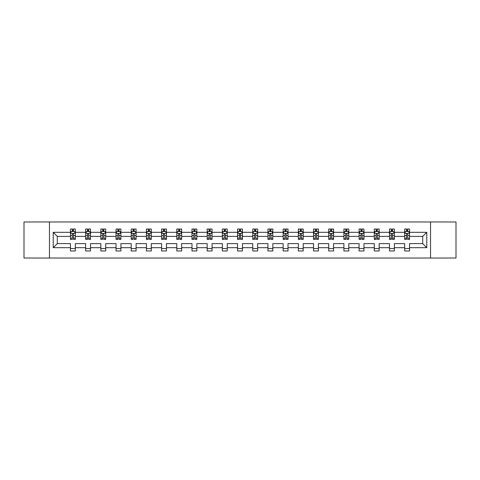 <?xml version="1.0" encoding="UTF-8"?>
<svg xmlns="http://www.w3.org/2000/svg" width="480" height="480" viewBox="0 0 480 480"><rect width="100%" height="100%" fill="white"/><g stroke="black" fill="none" stroke-linecap="round" stroke-linejoin="round"><path stroke-width="0.72" d="M430.536 258.018L456 258.018L456 221.982L430.536 221.982L430.536 258.018L49.464 258.018L49.464 221.982L24 221.982L24 258.018L49.464 258.018M409.548 247.692L409.548 243.606L422.694 243.606L426.786 247.692L409.548 247.692L409.548 250.956L404.676 250.956L404.676 247.692L394.356 247.692L394.356 250.956L389.484 250.956L389.484 247.692L379.164 247.692L379.164 250.956L374.292 250.956L374.292 247.692L363.972 247.692L363.972 250.956L359.1 250.956L359.1 247.692L348.78 247.692L348.78 250.956L343.908 250.956L343.908 247.692L333.588 247.692L333.588 250.956L328.716 250.956L328.716 247.692L318.396 247.692L318.396 250.956L313.524 250.956L313.524 247.692L303.204 247.692L303.204 250.956L298.332 250.956L298.332 247.692L288.012 247.692L288.012 250.956L283.14 250.956L283.14 247.692L272.82 247.692L272.82 250.956L267.948 250.956L267.948 247.692L257.628 247.692L257.628 250.956L252.756 250.956L252.756 247.692L242.436 247.692L242.436 250.956L237.564 250.956L237.564 247.692L227.244 247.692L227.244 250.956L222.372 250.956L222.372 247.692L212.052 247.692L212.052 250.956L207.18 250.956L207.18 247.692L196.86 247.692L196.86 250.956L191.988 250.956L191.988 247.692L181.668 247.692L181.668 250.956L176.796 250.956L176.796 247.692L166.476 247.692L166.476 250.956L161.604 250.956L161.604 247.692L151.284 247.692L151.284 250.956L146.412 250.956L146.412 247.692L136.092 247.692L136.092 250.956L131.22 250.956L131.22 247.692L120.9 247.692L120.9 250.956L116.028 250.956L116.028 247.692L105.708 247.692L105.708 250.956L100.836 250.956L100.836 247.692L90.516 247.692L90.516 250.956L85.644 250.956L85.644 247.692L75.324 247.692L75.324 250.956L70.452 250.956L70.452 247.692L53.214 247.692L53.214 232.308L70.452 232.308L70.452 229.044L75.324 229.044L75.324 232.308L85.644 232.308L85.644 229.044L90.516 229.044L90.516 232.308L100.836 232.308L100.836 229.044L105.708 229.044L105.708 232.308L116.028 232.308L116.028 229.044L120.9 229.044L120.9 232.308L131.22 232.308L131.22 229.044L136.092 229.044L136.092 232.308L146.412 232.308L146.412 229.044L151.284 229.044L151.284 232.308L161.604 232.308L161.604 229.044L166.476 229.044L166.476 232.308L176.796 232.308L176.796 229.044L181.668 229.044L181.668 232.308L191.988 232.308L191.988 229.044L196.86 229.044L196.86 232.308L207.18 232.308L207.18 229.044L212.052 229.044L212.052 232.308L222.372 232.308L222.372 229.044L227.244 229.044L227.244 232.308L237.564 232.308L237.564 229.044L242.436 229.044L242.436 232.308L252.756 232.308L252.756 229.044L257.628 229.044L257.628 232.308L267.948 232.308L267.948 229.044L272.82 229.044L272.82 232.308L283.14 232.308L283.14 229.044L288.012 229.044L288.012 232.308L298.332 232.308L298.332 229.044L303.204 229.044L303.204 232.308L313.524 232.308L313.524 229.044L318.396 229.044L318.396 232.308L328.716 232.308L328.716 229.044L333.588 229.044L333.588 232.308L343.908 232.308L343.908 229.044L348.78 229.044L348.78 232.308L359.1 232.308L359.1 229.044L363.972 229.044L363.972 232.308L374.292 232.308L374.292 229.044L379.164 229.044L379.164 232.308L389.484 232.308L389.484 229.044L394.356 229.044L394.356 232.308L404.676 232.308L404.676 229.044L409.548 229.044L409.548 232.308L426.786 232.308L426.786 247.692M430.536 221.982L49.464 221.982M404.676 232.308L404.676 236.394L394.356 236.394L394.356 232.308M394.356 247.692L394.356 243.606L404.676 243.606L404.676 247.692M389.484 232.308L389.484 236.394L379.164 236.394L379.164 232.308M379.164 247.692L379.164 243.606L389.484 243.606L389.484 247.692M374.292 232.308L374.292 236.394L363.972 236.394L363.972 232.308M363.972 247.692L363.972 243.606L374.292 243.606L374.292 247.692M359.1 232.308L359.1 236.394L348.78 236.394L348.78 232.308M348.78 247.692L348.78 243.606L359.1 243.606L359.1 247.692M343.908 232.308L343.908 236.394L333.588 236.394L333.588 232.308M333.588 247.692L333.588 243.606L343.908 243.606L343.908 247.692M328.716 232.308L328.716 236.394L318.396 236.394L318.396 232.308M318.396 247.692L318.396 243.606L328.716 243.606L328.716 247.692M313.524 232.308L313.524 236.394L303.204 236.394L303.204 232.308M303.204 247.692L303.204 243.606L313.524 243.606L313.524 247.692M298.332 232.308L298.332 236.394L288.012 236.394L288.012 232.308M288.012 247.692L288.012 243.606L298.332 243.606L298.332 247.692M283.14 232.308L283.14 236.394L272.82 236.394L272.82 232.308M272.82 247.692L272.82 243.606L283.14 243.606L283.14 247.692M267.948 232.308L267.948 236.394L257.628 236.394L257.628 232.308M257.628 247.692L257.628 243.606L267.948 243.606L267.948 247.692M252.756 232.308L252.756 236.394L242.436 236.394L242.436 232.308M242.436 247.692L242.436 243.606L252.756 243.606L252.756 247.692M237.564 232.308L237.564 236.394L227.244 236.394L227.244 232.308M227.244 247.692L227.244 243.606L237.564 243.606L237.564 247.692M222.372 232.308L222.372 236.394L212.052 236.394L212.052 232.308M212.052 247.692L212.052 243.606L222.372 243.606L222.372 247.692M207.18 232.308L207.18 236.394L196.86 236.394L196.86 232.308M196.86 247.692L196.86 243.606L207.18 243.606L207.18 247.692M191.988 232.308L191.988 236.394L181.668 236.394L181.668 232.308M181.668 247.692L181.668 243.606L191.988 243.606L191.988 247.692M176.796 232.308L176.796 236.394L166.476 236.394L166.476 232.308M166.476 247.692L166.476 243.606L176.796 243.606L176.796 247.692M161.604 232.308L161.604 236.394L151.284 236.394L151.284 232.308M151.284 247.692L151.284 243.606L161.604 243.606L161.604 247.692M146.412 232.308L146.412 236.394L136.092 236.394L136.092 232.308M136.092 247.692L136.092 243.606L146.412 243.606L146.412 247.692M131.22 232.308L131.22 236.394L120.9 236.394L120.9 232.308M120.9 247.692L120.9 243.606L131.22 243.606L131.22 247.692M116.028 232.308L116.028 236.394L105.708 236.394L105.708 232.308M105.708 247.692L105.708 243.606L116.028 243.606L116.028 247.692M100.836 232.308L100.836 236.394L90.516 236.394L90.516 232.308M90.516 247.692L90.516 243.606L100.836 243.606L100.836 247.692M85.644 232.308L85.644 236.394L75.324 236.394L75.324 232.308M75.324 247.692L75.324 243.606L85.644 243.606L85.644 247.692M70.452 232.308L70.452 236.394L57.306 236.394L57.306 243.606L70.452 243.606L70.452 247.692M53.214 232.308L57.306 236.394M422.694 243.606L422.694 236.394L409.548 236.394L409.548 232.308M406.53 231.48L407.7 231.48M391.338 231.48L392.502 231.48M376.146 231.48L377.31 231.48M360.954 231.48L362.118 231.48M345.762 231.48L346.926 231.48M330.57 231.48L331.734 231.48M315.378 231.48L316.542 231.48M300.186 231.48L301.35 231.48M284.994 231.48L286.158 231.48M269.802 231.48L270.966 231.48M254.61 231.48L255.774 231.48M239.418 231.48L240.582 231.48M224.226 231.48L225.39 231.48M209.034 231.48L210.198 231.48M193.842 231.48L195.006 231.48M178.65 231.48L179.814 231.48M163.458 231.48L164.622 231.48M148.266 231.48L149.43 231.48M133.074 231.48L134.238 231.48M117.882 231.48L119.046 231.48M102.69 231.48L103.854 231.48M87.498 231.48L88.662 231.48M72.3 231.48L73.47 231.48M70.452 248.52L75.324 248.52M85.644 248.52L90.516 248.52M100.836 248.52L105.708 248.52M116.028 248.52L120.9 248.52M131.22 248.52L136.092 248.52M146.412 248.52L151.284 248.52M161.604 248.52L166.476 248.52M176.796 248.52L181.668 248.52M191.988 248.52L196.86 248.52M207.18 248.52L212.052 248.52M222.372 248.52L227.244 248.52M237.564 248.52L242.436 248.52M252.756 248.52L257.628 248.52M267.948 248.52L272.82 248.52M283.14 248.52L288.012 248.52M298.332 248.52L303.204 248.52M313.524 248.52L318.396 248.52M328.716 248.52L333.588 248.52M343.908 248.52L348.78 248.52M359.1 248.52L363.972 248.52M374.292 248.52L379.164 248.52M389.484 248.52L394.356 248.52M404.676 248.52L409.548 248.52M57.306 243.606L53.214 247.692M426.786 232.308L422.694 236.394M73.47 230.31L72.3 230.31M71.37 231.642L70.452 231.642L70.452 229.044L72.3 229.044L72.3 231.528M70.452 238.194L70.452 239.418L72.3 239.418L72.3 238.194L70.452 238.194L70.452 236.394M75.324 236.394L75.324 239.418L73.47 239.418L73.47 234.204C73.08 233.454 72.696 233.454 72.3 234.204L72.3 238.194M74.406 231.642L75.324 231.642L75.324 229.044L73.47 229.044L73.47 231.528M75.324 233.478L74.346 231.528L71.424 231.528L70.452 233.478M88.662 230.31L87.498 230.31M86.562 231.642L85.644 231.642L85.644 229.044L87.498 229.044L87.498 231.528M85.644 238.194L85.644 239.418L87.498 239.418L87.498 238.194L85.644 238.194L85.644 236.394M90.516 236.394L90.516 239.418L88.662 239.418L88.662 234.204C88.272 233.454 87.888 233.454 87.498 234.204L87.498 238.194M89.598 231.642L90.516 231.642L90.516 229.044L88.662 229.044L88.662 231.528M90.516 233.478L89.538 231.528L86.616 231.528L85.644 233.478M103.854 230.31L102.69 230.31M101.754 231.642L100.836 231.642L100.836 229.044L102.69 229.044L102.69 231.528M100.836 238.194L100.836 239.418L102.69 239.418L102.69 238.194L100.836 238.194L100.836 236.394M105.708 236.394L105.708 239.418L103.854 239.418L103.854 234.204C103.464 233.454 103.08 233.454 102.69 234.204L102.69 238.194M104.79 231.642L105.708 231.642L105.708 229.044L103.854 229.044L103.854 231.528M105.708 233.478L104.73 231.528L101.808 231.528L100.836 233.478M119.046 230.31L117.882 230.31M116.946 231.642L116.028 231.642L116.028 229.044L117.882 229.044L117.882 231.528M116.028 238.194L116.028 239.418L117.882 239.418L117.882 238.194L116.028 238.194L116.028 236.394M120.9 236.394L120.9 239.418L119.046 239.418L119.046 234.204C118.656 233.454 118.272 233.454 117.882 234.204L117.882 238.194M119.982 231.642L120.9 231.642L120.9 229.044L119.046 229.044L119.046 231.528M120.9 233.478L119.922 231.528L117 231.528L116.028 233.478M134.238 230.31L133.074 230.31M132.138 231.642L131.22 231.642L131.22 229.044L133.074 229.044L133.074 231.528M131.22 238.194L131.22 239.418L133.074 239.418L133.074 238.194L131.22 238.194L131.22 236.394M136.092 236.394L136.092 239.418L134.238 239.418L134.238 234.204C133.848 233.454 133.464 233.454 133.074 234.204L133.074 238.194M135.174 231.642L136.092 231.642L136.092 229.044L134.238 229.044L134.238 231.528M136.092 233.478L135.114 231.528L132.192 231.528L131.22 233.478M149.43 230.31L148.266 230.31M147.33 231.642L146.412 231.642L146.412 229.044L148.266 229.044L148.266 231.528M146.412 238.194L146.412 239.418L148.266 239.418L148.266 238.194L146.412 238.194L146.412 236.394M151.284 236.394L151.284 239.418L149.43 239.418L149.43 234.204C149.04 233.454 148.656 233.454 148.266 234.204L148.266 238.194M150.366 231.642L151.284 231.642L151.284 229.044L149.43 229.044L149.43 231.528M151.284 233.478L150.306 231.528L147.384 231.528L146.412 233.478M164.622 230.31L163.458 230.31M162.522 231.642L161.604 231.642L161.604 229.044L163.458 229.044L163.458 231.528M161.604 238.194L161.604 239.418L163.458 239.418L163.458 238.194L161.604 238.194L161.604 236.394M166.476 236.394L166.476 239.418L164.622 239.418L164.622 234.204C164.232 233.454 163.848 233.454 163.458 234.204L163.458 238.194M165.558 231.642L166.476 231.642L166.476 229.044L164.622 229.044L164.622 231.528M166.476 233.478L165.498 231.528L162.576 231.528L161.604 233.478M179.814 230.31L178.65 230.31M177.714 231.642L176.796 231.642L176.796 229.044L178.65 229.044L178.65 231.528M176.796 238.194L176.796 239.418L178.65 239.418L178.65 238.194L176.796 238.194L176.796 236.394M181.668 236.394L181.668 239.418L179.814 239.418L179.814 234.204C179.43 233.454 179.04 233.454 178.65 234.204L178.65 238.194M180.75 231.642L181.668 231.642L181.668 229.044L179.814 229.044L179.814 231.528M181.668 233.478L180.69 231.528L177.768 231.528L176.796 233.478M195.006 230.31L193.842 230.31M192.906 231.642L191.988 231.642L191.988 229.044L193.842 229.044L193.842 231.528M191.988 238.194L191.988 239.418L193.842 239.418L193.842 238.194L191.988 238.194L191.988 236.394M196.86 236.394L196.86 239.418L195.006 239.418L195.006 234.204C194.622 233.454 194.232 233.454 193.842 234.204L193.842 238.194M195.942 231.642L196.86 231.642L196.86 229.044L195.006 229.044L195.006 231.528M196.86 233.478L195.882 231.528L192.966 231.528L191.988 233.478M210.198 230.31L209.034 230.31M208.098 231.642L207.18 231.642L207.18 229.044L209.034 229.044L209.034 231.528M207.18 238.194L207.18 239.418L209.034 239.418L209.034 238.194L207.18 238.194L207.18 236.394M212.052 236.394L212.052 239.418L210.198 239.418L210.198 234.204C209.814 233.454 209.424 233.454 209.034 234.204L209.034 238.194M211.134 231.642L212.052 231.642L212.052 229.044L210.198 229.044L210.198 231.528M212.052 233.478L211.074 231.528L208.158 231.528L207.18 233.478M225.39 230.31L224.226 230.31M223.29 231.642L222.372 231.642L222.372 229.044L224.226 229.044L224.226 231.528M222.372 238.194L222.372 239.418L224.226 239.418L224.226 238.194L222.372 238.194L222.372 236.394M227.244 236.394L227.244 239.418L225.39 239.418L225.39 234.204C225.006 233.454 224.616 233.454 224.226 234.204L224.226 238.194M226.326 231.642L227.244 231.642L227.244 229.044L225.39 229.044L225.39 231.528M227.244 233.478L226.266 231.528L223.35 231.528L222.372 233.478M240.582 230.31L239.418 230.31M238.482 231.642L237.564 231.642L237.564 229.044L239.418 229.044L239.418 231.528M237.564 238.194L237.564 239.418L239.418 239.418L239.418 238.194L237.564 238.194L237.564 236.394M242.436 236.394L242.436 239.418L240.582 239.418L240.582 234.204C240.198 233.454 239.808 233.454 239.418 234.204L239.418 238.194M241.518 231.642L242.436 231.642L242.436 229.044L240.582 229.044L240.582 231.528M242.436 233.478L241.458 231.528L238.542 231.528L237.564 233.478M255.774 230.31L254.61 230.31M253.674 231.642L252.756 231.642L252.756 229.044L254.61 229.044L254.61 231.528M252.756 238.194L252.756 239.418L254.61 239.418L254.61 238.194L252.756 238.194L252.756 236.394M257.628 236.394L257.628 239.418L255.774 239.418L255.774 234.204C255.39 233.454 255 233.454 254.61 234.204L254.61 238.194M256.71 231.642L257.628 231.642L257.628 229.044L255.774 229.044L255.774 231.528M257.628 233.478L256.65 231.528L253.734 231.528L252.756 233.478M270.966 230.31L269.802 230.31M268.866 231.642L267.948 231.642L267.948 229.044L269.802 229.044L269.802 231.528M267.948 238.194L267.948 239.418L269.802 239.418L269.802 238.194L267.948 238.194L267.948 236.394M272.82 236.394L272.82 239.418L270.966 239.418L270.966 234.204C270.582 233.454 270.192 233.454 269.802 234.204L269.802 238.194M271.902 231.642L272.82 231.642L272.82 229.044L270.966 229.044L270.966 231.528M272.82 233.478L271.842 231.528L268.926 231.528L267.948 233.478M286.158 230.31L284.994 230.31M284.058 231.642L283.14 231.642L283.14 229.044L284.994 229.044L284.994 231.528M283.14 238.194L283.14 239.418L284.994 239.418L284.994 238.194L283.14 238.194L283.14 236.394M288.012 236.394L288.012 239.418L286.158 239.418L286.158 234.204C285.774 233.454 285.384 233.454 284.994 234.204L284.994 238.194M287.094 231.642L288.012 231.642L288.012 229.044L286.158 229.044L286.158 231.528M288.012 233.478L287.034 231.528L284.118 231.528L283.14 233.478M301.35 230.31L300.186 230.31M299.25 231.642L298.332 231.642L298.332 229.044L300.186 229.044L300.186 231.528M298.332 238.194L298.332 239.418L300.186 239.418L300.186 238.194L298.332 238.194L298.332 236.394M303.204 236.394L303.204 239.418L301.35 239.418L301.35 234.204C300.966 233.454 300.576 233.454 300.186 234.204L300.186 238.194M302.286 231.642L303.204 231.642L303.204 229.044L301.35 229.044L301.35 231.528M303.204 233.478L302.232 231.528L299.31 231.528L298.332 233.478M316.542 230.31L315.378 230.31M314.442 231.642L313.524 231.642L313.524 229.044L315.378 229.044L315.378 231.528M313.524 238.194L313.524 239.418L315.378 239.418L315.378 238.194L313.524 238.194L313.524 236.394M318.396 236.394L318.396 239.418L316.542 239.418L316.542 234.204C316.158 233.454 315.768 233.454 315.378 234.204L315.378 238.194M317.478 231.642L318.396 231.642L318.396 229.044L316.542 229.044L316.542 231.528M318.396 233.478L317.424 231.528L314.502 231.528L313.524 233.478M331.734 230.31L330.57 230.31M329.634 231.642L328.716 231.642L328.716 229.044L330.57 229.044L330.57 231.528M328.716 238.194L328.716 239.418L330.57 239.418L330.57 238.194L328.716 238.194L328.716 236.394M333.588 236.394L333.588 239.418L331.734 239.418L331.734 234.204C331.35 233.454 330.96 233.454 330.57 234.204L330.57 238.194M332.67 231.642L333.588 231.642L333.588 229.044L331.734 229.044L331.734 231.528M333.588 233.478L332.616 231.528L329.694 231.528L328.716 233.478M346.926 230.31L345.762 230.31M344.826 231.642L343.908 231.642L343.908 229.044L345.762 229.044L345.762 231.528M343.908 238.194L343.908 239.418L345.762 239.418L345.762 238.194L343.908 238.194L343.908 236.394M348.78 236.394L348.78 239.418L346.926 239.418L346.926 234.204C346.542 233.454 346.152 233.454 345.762 234.204L345.762 238.194M347.862 231.642L348.78 231.642L348.78 229.044L346.926 229.044L346.926 231.528M348.78 233.478L347.808 231.528L344.886 231.528L343.908 233.478M362.118 230.31L360.954 230.31M360.018 231.642L359.1 231.642L359.1 229.044L360.954 229.044L360.954 231.528M359.1 238.194L359.1 239.418L360.954 239.418L360.954 238.194L359.1 238.194L359.1 236.394M363.972 236.394L363.972 239.418L362.118 239.418L362.118 234.204C361.734 233.454 361.344 233.454 360.954 234.204L360.954 238.194M363.054 231.642L363.972 231.642L363.972 229.044L362.118 229.044L362.118 231.528M363.972 233.478L363 231.528L360.078 231.528L359.1 233.478M377.31 230.31L376.146 230.31M375.21 231.642L374.292 231.642L374.292 229.044L376.146 229.044L376.146 231.528M374.292 238.194L374.292 239.418L376.146 239.418L376.146 238.194L374.292 238.194L374.292 236.394M379.164 236.394L379.164 239.418L377.31 239.418L377.31 234.204C376.926 233.454 376.536 233.454 376.146 234.204L376.146 238.194M378.246 231.642L379.164 231.642L379.164 229.044L377.31 229.044L377.31 231.528M379.164 233.478L378.192 231.528L375.27 231.528L374.292 233.478M392.502 230.31L391.338 230.31M390.402 231.642L389.484 231.642L389.484 229.044L391.338 229.044L391.338 231.528M389.484 238.194L389.484 239.418L391.338 239.418L391.338 238.194L389.484 238.194L389.484 236.394M394.356 236.394L394.356 239.418L392.502 239.418L392.502 234.204C392.118 233.454 391.728 233.454 391.338 234.204L391.338 238.194M393.438 231.642L394.356 231.642L394.356 229.044L392.502 229.044L392.502 231.528M394.356 233.478L393.384 231.528L390.462 231.528L389.484 233.478M407.7 230.31L406.53 230.31M405.594 231.642L404.676 231.642L404.676 229.044L406.53 229.044L406.53 231.528M404.676 238.194L404.676 239.418L406.53 239.418L406.53 238.194L404.676 238.194L404.676 236.394M409.548 236.394L409.548 239.418L407.7 239.418L407.7 234.204C407.31 233.454 406.92 233.454 406.53 234.204L406.53 238.194M408.63 231.642L409.548 231.642L409.548 229.044L407.7 229.044L407.7 231.528M409.548 233.478L408.576 231.528L405.654 231.528L404.676 233.478M75.3 233.424L70.476 233.424M75.324 238.194L73.47 238.194M72.3 235.584L70.452 235.584M75.324 235.584L73.47 235.584M73.47 230.928L72.3 230.928M90.492 233.424L85.668 233.424M90.516 238.194L88.662 238.194M87.498 235.584L85.644 235.584M90.516 235.584L88.662 235.584M88.662 230.928L87.498 230.928M105.684 233.424L100.86 233.424M105.708 238.194L103.854 238.194M102.69 235.584L100.836 235.584M105.708 235.584L103.854 235.584M103.854 230.928L102.69 230.928M120.876 233.424L116.052 233.424M120.9 238.194L119.046 238.194M117.882 235.584L116.028 235.584M120.9 235.584L119.046 235.584M119.046 230.928L117.882 230.928M136.068 233.424L131.244 233.424M136.092 238.194L134.238 238.194M133.074 235.584L131.22 235.584M136.092 235.584L134.238 235.584M134.238 230.928L133.074 230.928M151.26 233.424L146.436 233.424M151.284 238.194L149.43 238.194M148.266 235.584L146.412 235.584M151.284 235.584L149.43 235.584M149.43 230.928L148.266 230.928M166.452 233.424L161.628 233.424M166.476 238.194L164.622 238.194M163.458 235.584L161.604 235.584M166.476 235.584L164.622 235.584M164.622 230.928L163.458 230.928M181.644 233.424L176.82 233.424M181.668 238.194L179.814 238.194M178.65 235.584L176.796 235.584M181.668 235.584L179.814 235.584M179.814 230.928L178.65 230.928M196.836 233.424L192.012 233.424M196.86 238.194L195.006 238.194M193.842 235.584L191.988 235.584M196.86 235.584L195.006 235.584M195.006 230.928L193.842 230.928M212.028 233.424L207.204 233.424M212.052 238.194L210.198 238.194M209.034 235.584L207.18 235.584M212.052 235.584L210.198 235.584M210.198 230.928L209.034 230.928M227.22 233.424L222.396 233.424M227.244 238.194L225.39 238.194M224.226 235.584L222.372 235.584M227.244 235.584L225.39 235.584M225.39 230.928L224.226 230.928M242.412 233.424L237.588 233.424M242.436 238.194L240.582 238.194M239.418 235.584L237.564 235.584M242.436 235.584L240.582 235.584M240.582 230.928L239.418 230.928M257.604 233.424L252.78 233.424M257.628 238.194L255.774 238.194M254.61 235.584L252.756 235.584M257.628 235.584L255.774 235.584M255.774 230.928L254.61 230.928M272.796 233.424L267.972 233.424M272.82 238.194L270.966 238.194M269.802 235.584L267.948 235.584M272.82 235.584L270.966 235.584M270.966 230.928L269.802 230.928M287.988 233.424L283.164 233.424M288.012 238.194L286.158 238.194M284.994 235.584L283.14 235.584M288.012 235.584L286.158 235.584M286.158 230.928L284.994 230.928M303.18 233.424L298.356 233.424M303.204 238.194L301.35 238.194M300.186 235.584L298.332 235.584M303.204 235.584L301.35 235.584M301.35 230.928L300.186 230.928M318.372 233.424L313.548 233.424M318.396 238.194L316.542 238.194M315.378 235.584L313.524 235.584M318.396 235.584L316.542 235.584M316.542 230.928L315.378 230.928M333.564 233.424L328.74 233.424M333.588 238.194L331.734 238.194M330.57 235.584L328.716 235.584M333.588 235.584L331.734 235.584M331.734 230.928L330.57 230.928M348.756 233.424L343.932 233.424M348.78 238.194L346.926 238.194M345.762 235.584L343.908 235.584M348.78 235.584L346.926 235.584M346.926 230.928L345.762 230.928M363.948 233.424L359.124 233.424M363.972 238.194L362.118 238.194M360.954 235.584L359.1 235.584M363.972 235.584L362.118 235.584M362.118 230.928L360.954 230.928M379.14 233.424L374.316 233.424M379.164 238.194L377.31 238.194M376.146 235.584L374.292 235.584M379.164 235.584L377.31 235.584M377.31 230.928L376.146 230.928M394.332 233.424L389.508 233.424M394.356 238.194L392.502 238.194M391.338 235.584L389.484 235.584M394.356 235.584L392.502 235.584M392.502 230.928L391.338 230.928M409.524 233.424L404.7 233.424M409.548 238.194L407.7 238.194M406.53 235.584L404.676 235.584M409.548 235.584L407.7 235.584M407.7 230.928L406.53 230.928"/></g></svg>
